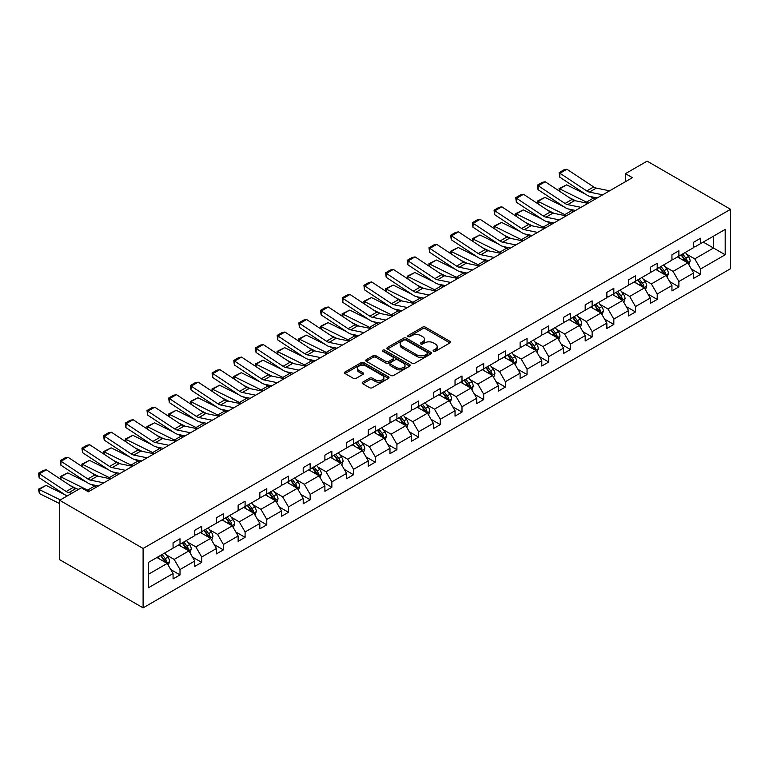 <?xml version="1.0" encoding="UTF-8"?>
<svg xmlns="http://www.w3.org/2000/svg" width="769" height="769" viewBox="0 0 769 769"><rect width="100%" height="100%" fill="white"/><g stroke="black" fill="none" stroke-linecap="round" stroke-linejoin="round"><path stroke-width="1.15" d="M433.524 351.289A1.355 0.779 0 0 0 435.437 351.289L449.942 342.916A1.932 1.115 0 0 0 450.509 342.128A1.932 1.115 0 0 0 449.942 341.34L425.372 327.161A1.932 1.115 0 0 0 422.642 327.161L408.147 335.534A1.355 0.779 0 0 0 407.743 336.082A1.355 0.779 0 0 0 408.147 336.63A1.355 0.779 0 0 0 410.05 336.63L411.934 335.553A6.181 3.566 0 0 1 420.662 335.553L422.71 336.735A6.181 3.566 0 0 1 424.517 339.254A6.181 3.566 0 0 1 422.71 341.772L420.835 342.859A1.355 0.779 0 0 0 420.441 343.407A1.355 0.779 0 0 0 420.835 343.964A1.355 0.779 0 0 0 422.748 343.964L424.623 342.878A6.181 3.566 0 0 1 433.36 342.878L435.408 344.06A6.181 3.566 0 0 1 437.215 346.579A6.181 3.566 0 0 1 435.408 349.107L433.524 350.183A1.355 0.779 0 0 0 433.13 350.741A1.355 0.779 0 0 0 433.524 351.289L433.524 350.183M362.728 382.155A1.932 1.115 0 0 0 362.161 382.943A1.932 1.115 0 0 0 362.728 383.731L369.62 387.711A1.932 1.115 0 0 0 372.35 387.711L388.451 378.415A1.932 1.115 0 0 0 389.018 377.627A1.932 1.115 0 0 0 388.451 376.839L363.891 362.651A1.932 1.115 0 0 0 361.161 362.651L345.06 371.956A1.932 1.115 0 0 0 344.493 372.744A1.932 1.115 0 0 0 345.06 373.532L353.384 378.338A1.932 1.115 0 0 0 356.114 378.338L363.006 374.359A1.932 1.115 0 0 0 363.564 373.571A1.932 1.115 0 0 0 363.006 372.782L358.873 370.398A5.162 2.98 0 0 1 357.364 368.293A5.162 2.98 0 0 1 360.546 365.535A5.162 2.98 0 0 1 366.179 366.179L382.347 375.522A5.162 2.98 0 0 1 383.856 377.627A5.162 2.98 0 0 1 380.674 380.376A5.162 2.98 0 0 1 375.051 379.732L372.35 378.175A1.932 1.115 0 0 0 369.62 378.175L362.728 382.155L362.728 383.731M730.55 209.303L647.123 161.134L625.437 173.659L632.387 177.668L88.32 491.785L81.37 487.777L59.674 500.292L143.101 548.46L730.55 209.303L730.55 268.708L143.101 607.866L143.101 548.46M412.069 363.208A1.932 1.115 0 0 0 414.799 363.208L430.9 353.913A1.932 1.115 0 0 0 431.467 353.125A1.932 1.115 0 0 0 430.9 352.337L406.33 338.149A1.932 1.115 0 0 0 403.6 338.149L387.499 347.444A1.932 1.115 0 0 0 386.932 348.232A1.932 1.115 0 0 0 387.499 349.02L412.069 363.208M383.327 351.577A1.355 0.779 0 0 1 384.702 351.769L384.702 350.164L409.675 364.583A1.932 1.115 0 0 1 410.242 365.371A1.932 1.115 0 0 1 409.675 366.159L393.574 375.464A1.932 1.115 0 0 1 390.844 375.464L366.275 361.276L373.167 357.325L373.167 355.72L366.275 359.7A1.932 1.115 0 0 0 365.717 360.488A1.932 1.115 0 0 0 366.275 361.276L366.275 359.7M373.167 357.325A1.932 1.115 0 0 1 375.897 357.325L375.897 355.72A1.932 1.115 0 0 0 373.167 355.72M375.897 355.72L385.865 361.478A1.932 1.115 0 0 0 388.595 361.478L393.161 358.835A1.932 1.115 0 0 0 393.728 358.046A1.932 1.115 0 0 0 393.161 357.258L382.789 351.27A1.355 0.779 0 0 1 382.395 350.722A1.355 0.779 0 0 1 383.231 350.001A1.355 0.779 0 0 1 384.702 350.164M148.455 562.389L173.063 548.182L173.063 542.799L180.013 538.79L180.013 544.164L194.759 535.657L194.759 530.283L201.709 526.265L201.709 531.648L216.445 523.131L216.445 517.758L223.395 513.74L223.395 519.123L238.14 510.616L238.14 505.233L245.09 501.215L245.09 506.598L259.826 498.091L259.826 492.708L266.776 488.7L266.776 494.073L281.512 485.566L281.512 480.183L288.471 476.174L288.471 481.548L303.207 473.041L303.207 467.667L310.157 463.649L310.157 469.032L324.893 460.516L324.893 455.142L331.852 451.124L331.852 456.507L346.588 448L346.588 442.617L353.538 438.609L353.538 443.982L368.274 435.475L368.274 430.092L375.234 426.084L375.234 431.457L389.97 422.95L389.97 417.577L396.919 413.559L396.919 418.942L411.655 410.425L411.655 405.052L418.615 401.034L418.615 406.417L433.351 397.909L433.351 392.526L440.301 388.518L440.301 393.891L455.037 385.384L455.037 380.001L461.996 375.993L461.996 381.366L476.732 372.859L476.732 367.486L483.682 363.468L483.682 368.851L498.418 360.334L498.418 354.961L505.377 350.943L505.377 356.326L520.113 347.819L520.113 342.436L527.063 338.418L527.063 343.801L541.799 335.294L541.799 329.911L548.749 325.902L548.749 331.276L563.494 322.769L563.494 317.386L570.444 313.377L570.444 318.751L585.18 310.243L585.18 304.87L592.13 300.852L592.13 306.235L606.876 297.718L606.876 292.345L613.825 288.327L613.825 293.71L628.561 285.203L628.561 279.82L635.511 275.811L635.511 281.185L650.257 272.678L650.257 267.295L657.207 263.286L657.207 268.66L671.943 260.153L671.943 254.779L678.892 250.761L678.892 256.144L693.638 247.628L693.638 242.254L700.588 238.236L700.588 243.619L725.196 229.412L725.196 254.779L700.588 268.987L700.588 274.36L693.638 278.378L693.638 272.995L678.892 281.512L678.892 286.885L671.943 290.903L671.943 285.52L657.207 294.027L657.207 299.41L650.257 303.419L650.257 298.045L635.511 306.552L635.511 311.935L628.561 315.944L628.561 310.57L613.825 319.077L613.825 324.451L606.876 328.469L606.876 323.086L592.13 331.602L592.13 336.976L585.18 340.994L585.18 335.611L570.444 344.118L570.444 349.501L563.494 353.519L563.494 348.136L548.749 356.643L548.749 362.026L541.799 366.034L541.799 360.661L527.063 369.168L527.063 374.541L520.113 378.559L520.113 373.186L505.377 381.693L505.377 387.067L498.418 391.085L498.418 385.702L483.682 394.209L483.682 399.592L476.732 403.61L476.732 398.227L461.996 406.734L461.996 412.117L455.037 416.125L455.037 410.752L440.301 419.259L440.301 424.642L433.351 428.65L433.351 423.277L418.615 431.784L418.615 437.157L411.655 441.175L411.655 435.792L396.919 444.309L396.919 449.682L389.97 453.7L389.97 448.317L375.234 456.824L375.234 462.207L368.274 466.216L368.274 460.842L353.538 469.35L353.538 474.733L346.588 478.741L346.588 473.368L331.852 481.875L331.852 487.248L324.893 491.266L324.893 485.883L310.157 494.4L310.157 499.773L303.207 503.791L303.207 498.408L288.471 506.915L288.471 512.298L281.512 516.307L281.512 510.933L266.776 519.44L266.776 524.823L259.826 528.832L259.826 523.458L245.09 531.965L245.09 537.339L238.14 541.357L238.14 535.983L223.395 544.49L223.395 549.864L216.445 553.882L216.445 548.499L201.709 557.006L201.709 562.389L194.759 566.407L194.759 561.024L180.013 569.531L180.013 574.914L173.063 578.922L173.063 573.549L148.455 587.756L148.455 562.389M178.629 544.971L188.914 550.912L174.178 559.419L166.133 554.776M174.178 559.419L180.013 569.531M188.914 550.912L194.759 561.024M173.063 546.894L174.178 547.538L180.013 544.164M200.315 532.446L210.61 538.387L195.864 546.894L187.819 542.251M195.864 546.894L201.709 557.006M210.61 538.387L216.445 548.499M194.759 534.368L195.864 535.013L201.709 531.648M222.01 519.921L232.296 525.861L217.56 534.368L209.514 529.726M217.56 534.368L223.395 544.49M232.296 525.861L238.14 535.983M216.445 521.853L217.56 522.487L223.395 519.123M243.696 507.396L253.981 513.336L239.246 521.853L231.2 517.201M239.246 521.853L245.09 531.965M253.981 513.336L259.826 523.458M238.14 509.328L239.246 509.972L245.09 506.598M265.392 494.88L275.677 500.821L260.941 509.328L252.886 504.685M260.941 509.328L266.776 519.44M275.677 500.821L281.512 510.933M259.826 496.803L260.941 497.447L266.776 494.073M287.077 482.355L297.363 488.296L282.627 496.803L274.581 492.16M282.627 496.803L288.471 506.915M297.363 488.296L303.207 498.408M281.512 484.278L282.627 484.922L288.471 481.548M308.773 469.83L319.058 475.771L304.322 484.278L296.267 479.635M304.322 484.278L310.157 494.4M319.058 475.771L324.893 485.883M303.207 471.762L304.322 472.397L310.157 469.032M330.459 457.305L340.744 463.246L326.008 471.762L317.962 467.11M326.008 471.762L331.852 481.875M340.744 463.246L346.588 473.368M324.893 459.237L326.008 459.881L331.852 456.507M352.144 444.79L362.439 450.73L347.703 459.237L339.648 454.594M347.703 459.237L353.538 469.35M362.439 450.73L368.274 460.842M346.588 446.712L347.703 447.356L353.538 443.982M373.84 432.265L384.125 438.205L369.389 446.712L361.343 442.069M369.389 446.712L375.234 456.824M384.125 438.205L389.97 448.317M368.274 434.187L369.389 434.831L375.234 431.457M395.526 419.739L405.821 425.68L391.085 434.187L383.029 429.544M391.085 434.187L396.919 444.309M405.821 425.68L411.655 435.792M389.97 421.672L391.085 422.306L396.919 418.942M417.221 407.214L427.506 413.155L412.77 421.672L404.725 417.019M412.77 421.672L418.615 431.784M427.506 413.155L433.351 423.277M411.655 409.146L412.77 409.79L418.615 406.417M438.907 394.699L449.202 400.639L434.466 409.146L426.411 404.494M434.466 409.146L440.301 419.259M449.202 400.639L455.037 410.752M433.351 396.621L434.466 397.265L440.301 393.891M460.602 382.174L470.888 388.114L456.152 396.621L448.106 391.979M456.152 396.621L461.996 406.734M470.888 388.114L476.732 398.227M455.037 384.096L456.152 384.74L461.996 381.366M482.288 369.649L492.583 375.589L477.847 384.096L469.792 379.453M477.847 384.096L483.682 394.209M492.583 375.589L498.418 385.702M476.732 371.571L477.847 372.215L483.682 368.851M503.983 357.124L514.269 363.064L499.533 371.571L491.487 366.928M499.533 371.571L505.377 381.693M514.269 363.064L520.113 373.186M498.418 359.056L499.533 359.7L505.377 356.326M525.669 344.608L535.964 350.549L521.219 359.056L513.173 354.403M521.219 359.056L527.063 369.168M535.964 350.549L541.799 360.661M520.113 346.531L521.219 347.175L527.063 343.801M547.365 332.083L557.65 338.024L542.914 346.531L534.868 341.888M542.914 346.531L548.749 356.643M557.65 338.024L563.494 348.136M541.799 334.006L542.914 334.65L548.749 331.276M569.05 319.558L579.345 325.498L564.6 334.006L556.554 329.363M564.6 334.006L570.444 344.118M579.345 325.498L585.18 335.611M563.494 321.48L564.6 322.124L570.444 318.751M590.746 307.033L601.031 312.973L586.295 321.48L578.25 316.838M586.295 321.48L592.13 331.602M601.031 312.973L606.876 323.086M585.18 308.965L586.295 309.599L592.13 306.235M612.432 294.508L622.727 300.448L607.981 308.965L599.935 304.313M607.981 308.965L613.825 319.077M622.727 300.448L628.561 310.57M606.876 296.44L607.981 297.084L613.825 293.71M634.127 281.992L644.412 287.933L629.676 296.44L621.631 291.797M629.676 296.44L635.511 306.552M644.412 287.933L650.257 298.045M628.561 283.915L629.676 284.559L635.511 281.185M655.813 269.467L666.108 275.408L651.362 283.915L643.317 279.272M651.362 283.915L657.207 294.027M666.108 275.408L671.943 285.52M650.257 271.39L651.362 272.034L657.207 268.66M677.508 256.942L687.794 262.883L673.058 271.39L665.012 266.747M673.058 271.39L678.892 281.512M687.794 262.883L693.638 272.995M671.943 258.874L673.058 259.509L678.892 256.144M703.231 242.091L713.517 248.031L694.743 258.874L686.698 254.222M694.743 258.874L700.588 268.987M725.196 254.779L713.517 248.031L713.517 236.15L725.196 229.412M59.674 500.292L59.674 559.697L143.101 607.866M625.437 173.659L625.437 181.686M693.638 246.349L694.743 246.993L700.588 243.619M148.455 574.27L167.229 563.437L156.934 557.496M167.229 563.437L173.063 573.549M691.341 269.025L700.588 274.36M669.655 281.55L678.892 286.885M647.959 294.075L657.207 299.41M626.274 306.591L635.511 311.935M604.578 319.116L613.825 324.451M582.892 331.641L592.13 336.976M561.197 344.166L570.444 349.501M539.511 356.681L548.749 362.026M517.816 369.207L527.063 374.541M496.13 381.732L505.377 387.067M474.435 394.257L483.682 399.592M452.749 406.772L461.996 412.117M431.053 419.297L440.301 424.642M409.368 431.822L418.615 437.157M387.672 444.347L396.919 449.682M365.986 456.873L375.234 462.207M344.291 469.388L353.538 474.733M322.605 481.913L331.852 487.248M300.91 494.438L310.157 499.773M279.224 506.963L288.471 512.298M257.528 519.479L266.776 524.823M235.843 532.004L245.09 537.339M214.147 544.529L223.395 549.864M192.461 557.054L201.709 562.389M170.766 569.569L180.013 574.914M434.072 351.481L435.408 350.712A6.181 3.566 0 0 0 437.215 348.184L437.215 346.579M424.517 339.254L424.517 340.859A6.181 3.566 0 0 1 422.71 343.378L421.374 344.156M449.913 342.936L425.372 328.767A1.932 1.115 0 0 0 422.642 328.767L408.685 336.822M430.9 352.337L430.9 353.913L406.33 339.754A1.932 1.115 0 0 0 403.6 339.754L387.528 349.039M427.487 353.673A1.355 0.779 0 0 0 427.881 353.125A1.355 0.779 0 0 0 427.487 352.567L405.926 340.119A1.355 0.779 0 0 0 404.013 340.119L402.033 341.263A6.181 3.566 0 0 0 400.226 343.781A6.181 3.566 0 0 0 402.033 346.31L416.779 354.817A6.181 3.566 0 0 0 425.507 354.817L427.487 353.673L427.487 355.278A1.355 0.779 0 0 0 427.881 354.73L427.881 353.125M400.226 343.781L400.226 345.387A6.181 3.566 0 0 0 402.033 347.915L402.033 346.31M427.487 355.278L425.507 356.422A6.181 3.566 0 0 1 416.779 356.422L402.033 347.915M375.897 357.325L385.865 363.083A1.932 1.115 0 0 0 388.595 363.083L393.161 360.44A1.932 1.115 0 0 0 393.728 359.652L393.728 358.046M384.702 351.769L409.656 366.179M396.198 367.438A5.162 2.98 0 0 0 401.831 368.091A5.162 2.98 0 0 0 405.013 365.333A5.162 2.98 0 0 0 403.504 363.228L397.804 359.94A1.932 1.115 0 0 0 395.074 359.94L390.498 362.574A1.932 1.115 0 0 0 389.941 363.362A1.932 1.115 0 0 0 390.498 364.15L396.198 367.438L396.198 369.043A5.162 2.98 0 0 0 401.831 369.697A5.162 2.98 0 0 0 405.013 366.938L405.013 365.333M389.941 363.362L389.941 364.967A1.932 1.115 0 0 0 390.498 365.756L390.498 364.15M396.198 369.043L390.498 365.756M383.856 377.627L383.856 379.232A5.162 2.98 0 0 1 380.674 381.982A5.162 2.98 0 0 1 375.051 381.337L372.35 379.78A1.932 1.115 0 0 0 369.62 379.78L362.757 383.75M357.364 368.293L357.364 369.899A5.162 2.98 0 0 0 358.873 372.004L358.873 370.398M362.978 374.368L358.873 372.004M388.432 378.425L363.891 364.256A1.932 1.115 0 0 0 361.161 364.256L345.079 373.542M688.851 264.719L690.129 261.018A5.21 3.009 -120 0 0 688.466 256.586L685.342 252.415M559.38 191.116L559.025 188.626L566.657 184.858L585.536 194.182M590.217 196.499L593.437 198.085A14.746 8.517 60 0 1 595.216 199.133M679.748 258.24L678.393 256.433M566.657 184.858L559.707 188.876L586.487 202.103A14.746 8.517 60 0 1 588.256 203.151M559.025 188.626L559.707 188.876L559.861 191.443M575.837 200.863L569.05 197.508M687.025 262.44L687.313 261.239A5.21 3.009 -120 0 0 685.823 258.105L682.709 253.943M681.401 254.693L684.833 259.278A2.653 1.528 60 0 1 685.314 260.085L687.313 261.239M681.036 254.904L684.16 259.076A5.21 3.009 60 0 1 685.458 261.537M602.665 194.836L589.371 192.106A9.834 5.681 60 0 1 586.737 190.952L559.957 173.256L559.707 177.11L586.487 194.807A14.746 8.517 -120 0 0 590.438 196.547L597.273 197.941M609.615 190.818L596.321 188.097A9.834 5.681 60 0 1 593.687 186.934L566.907 169.238L559.957 173.256L559.121 172.621L563.985 169.805L566.907 169.238M559.707 177.11L559.121 172.621M667.165 277.234L668.444 273.543A5.21 3.009 -120 0 0 666.781 269.112L663.657 264.94M537.685 203.641L537.329 201.151L544.971 197.383L563.84 206.707M568.531 209.014L571.751 210.61A14.746 8.517 60 0 1 573.52 211.658M658.053 270.765L656.707 268.958M544.971 197.383L538.012 201.391L564.802 214.618A14.746 8.517 60 0 1 566.57 215.666M537.329 201.151L538.012 201.391L538.165 203.958M554.141 213.388L547.355 210.033M665.339 274.966L665.627 273.764A5.21 3.009 -120 0 0 664.137 270.63L661.013 266.468M659.706 267.218L663.147 271.803A2.653 1.528 60 0 1 663.628 272.611L665.627 273.764M659.341 267.429L662.465 271.592A5.21 3.009 60 0 1 663.762 274.052M645.47 289.759L646.748 286.068A5.21 3.009 -120 0 0 645.085 281.627L641.961 277.465M515.999 216.166L515.643 213.667L523.276 209.908L542.155 219.223M546.836 221.539L550.056 223.135A14.746 8.517 60 0 1 551.834 224.183M636.367 283.28L635.011 281.473M523.276 209.908L516.326 213.917L543.106 227.143A14.746 8.517 60 0 1 544.875 228.191M515.643 213.667L516.326 213.917L516.48 216.483M532.456 225.903L525.669 222.558M643.643 287.481L643.932 286.289A5.21 3.009 -120 0 0 642.442 283.155L639.327 278.984M638.02 279.743L641.452 284.328A2.653 1.528 60 0 1 641.932 285.136L643.932 286.289M637.655 279.954L640.779 284.117A5.21 3.009 60 0 1 642.077 286.577M580.97 207.351L567.685 204.631A9.834 5.681 60 0 1 565.052 203.477L538.262 185.771L538.012 189.635L564.802 207.332A14.746 8.517 -120 0 0 568.752 209.062L575.587 210.466M587.92 203.343L574.635 200.613A9.834 5.681 60 0 1 572.001 199.459L545.221 181.763L538.262 185.771L537.435 185.137L542.299 182.33L545.221 181.763M538.012 189.635L537.435 185.137M559.284 219.876L545.99 217.156A9.834 5.681 60 0 1 543.356 216.002L516.576 198.296L516.326 202.16L543.106 219.857A14.746 8.517 -120 0 0 547.057 221.587L553.891 222.991M566.234 215.868L552.94 213.138A9.834 5.681 60 0 1 550.306 211.984L523.526 194.288L516.576 198.296L515.739 197.662L520.603 194.855L523.526 194.288M516.326 202.16L515.739 197.662M623.784 302.284L625.062 298.593A5.21 3.009 -120 0 0 623.399 294.152L620.275 289.99M494.304 228.691L493.948 226.192L501.59 222.424L520.459 231.748M525.15 234.064L528.37 235.65A14.746 8.517 60 0 1 530.139 236.698M614.671 295.805L613.326 293.998M501.59 222.424L494.63 226.442L521.42 239.668A14.746 8.517 60 0 1 523.189 240.716M493.948 226.192L494.63 226.442L494.794 229.008M510.76 238.428L503.974 235.083M621.958 300.006L622.246 298.814A5.21 3.009 -120 0 0 620.756 295.681L617.632 291.509M616.325 292.268L619.766 296.853A2.653 1.528 60 0 1 620.247 297.661L622.246 298.814M615.959 292.47L619.083 296.642A5.21 3.009 60 0 1 620.381 299.103M537.589 232.401L524.304 229.671A9.834 5.681 60 0 1 521.67 228.518L494.88 210.821L494.63 214.676L521.42 232.382A14.746 8.517 -120 0 0 525.371 234.112L532.206 235.516M544.548 228.383L531.254 225.663A9.834 5.681 60 0 1 528.62 224.51L501.84 206.803L494.88 210.821L494.054 210.187L498.918 207.38L501.84 206.803M494.63 214.676L494.054 210.187M602.089 314.809L603.367 311.109A5.21 3.009 -120 0 0 601.704 306.677L598.58 302.505M472.618 241.206L472.262 238.717L479.894 234.949L498.773 244.273M503.455 246.589L506.675 248.176A14.746 8.517 60 0 1 508.453 249.223M592.986 308.331L591.63 306.523M479.894 234.949L472.945 238.967L499.725 252.194A14.746 8.517 60 0 1 501.503 253.241M472.262 238.717L472.945 238.967L473.098 241.533M489.074 250.954L482.288 247.599M600.262 312.531L600.551 311.339A5.21 3.009 -120 0 0 599.061 308.196L595.946 304.034M594.639 304.784L598.071 309.369A2.653 1.528 60 0 1 598.551 310.176L600.551 311.339M594.274 304.995L597.398 309.167A5.21 3.009 60 0 1 598.695 311.628M515.903 244.927L502.609 242.197A9.834 5.681 60 0 1 499.975 241.043L473.195 223.346L472.945 227.201L499.725 244.898A14.746 8.517 -120 0 0 503.676 246.638L510.51 248.031M522.853 240.908L509.568 238.188A9.834 5.681 60 0 1 506.925 237.025L480.144 219.328L473.195 223.346L472.358 222.712L477.222 219.896L480.144 219.328M472.945 227.201L472.358 222.712M580.403 327.325L581.681 323.634A5.21 3.009 -120 0 0 580.018 319.202L576.894 315.03M450.922 253.732L450.567 251.242L458.209 247.474L477.078 256.798M481.769 259.105L484.989 260.701A14.746 8.517 60 0 1 486.758 261.748M571.29 320.856L569.944 319.048M458.209 247.474L451.249 251.482L478.039 264.709A14.746 8.517 60 0 1 479.808 265.766M450.567 251.242L451.249 251.482L451.413 254.049M467.389 263.479L460.593 260.124M578.576 325.056L578.865 323.855A5.21 3.009 -120 0 0 577.375 320.721L574.251 316.559M572.943 317.309L576.385 321.894A2.653 1.528 60 0 1 576.865 322.701L578.865 323.855M572.588 317.52L575.702 321.682A5.21 3.009 60 0 1 577 324.143M494.207 257.452L480.923 254.722A9.834 5.681 60 0 1 478.289 253.568L451.499 235.872L451.249 239.726L478.039 257.423A14.746 8.517 -120 0 0 481.99 259.153L488.824 260.556M501.167 253.434L487.873 250.704A9.834 5.681 60 0 1 485.239 249.55L458.459 231.853L451.499 235.872L450.672 235.227L455.536 232.421L458.459 231.853M451.249 239.726L450.672 235.227M558.707 339.85L559.986 336.159A5.21 3.009 -120 0 0 558.323 331.718L555.199 327.556M429.237 266.257L428.881 263.757L436.513 259.999L455.392 269.313M460.083 271.63L463.294 273.226A14.746 8.517 60 0 1 465.072 274.273M549.604 333.371L548.249 331.564M436.513 259.999L429.563 264.007L456.344 277.234A14.746 8.517 60 0 1 458.122 278.282M428.881 263.757L429.563 264.007L429.717 266.574M445.693 276.004L438.907 272.649M556.881 337.581L557.179 336.38A5.21 3.009 -120 0 0 555.679 333.246L552.565 329.084M551.258 329.834L554.689 334.419A2.653 1.528 60 0 1 555.17 335.226L557.179 336.38M550.892 330.045L554.016 334.207A5.21 3.009 60 0 1 555.314 336.668M472.522 269.967L459.228 267.247A9.834 5.681 60 0 1 456.594 266.093L429.813 248.387L429.563 252.251L456.344 269.948A14.746 8.517 -120 0 0 460.295 271.678L467.129 273.082M479.472 265.959L466.187 263.229A9.834 5.681 60 0 1 463.544 262.075L436.763 244.379L429.813 248.387L428.977 247.753L433.841 244.946L436.763 244.379M429.563 252.251L428.977 247.753M537.022 352.375L538.3 348.684A5.21 3.009 -120 0 0 536.637 344.243L533.513 340.081M407.541 278.782L407.186 276.282L414.827 272.514L433.697 281.839M438.388 284.155L441.608 285.741A14.746 8.517 60 0 1 443.377 286.799M527.919 345.896L526.563 344.089M414.827 272.514L407.868 276.532L434.658 289.759A14.746 8.517 60 0 1 436.427 290.807M407.186 276.282L407.868 276.532L408.031 279.099M424.007 288.519L417.211 285.174M535.195 350.097L535.484 348.905A5.21 3.009 -120 0 0 533.994 345.771L530.87 341.599M529.562 342.359L533.004 346.944A2.653 1.528 60 0 1 533.484 347.751L535.484 348.905M529.207 342.57L532.321 346.732A5.21 3.009 60 0 1 533.619 349.193M450.826 282.492L437.542 279.762A9.834 5.681 60 0 1 434.908 278.609L408.128 260.912L407.868 264.767L434.658 282.473A14.746 8.517 -120 0 0 438.609 284.203L445.443 285.607M457.786 278.484L444.492 275.754A9.834 5.681 60 0 1 441.858 274.6L415.077 256.894L408.128 260.912L407.291 260.278L412.155 257.471L415.077 256.894M407.868 264.767L407.291 260.278M515.326 364.9L516.605 361.199A5.21 3.009 -120 0 0 514.942 356.768L511.818 352.596M385.855 291.297L385.5 288.808L393.132 285.039L412.011 294.364M416.702 296.68L419.912 298.266A14.746 8.517 60 0 1 421.691 299.314M506.223 358.421L504.868 356.614M393.132 285.039L386.182 289.057L412.963 302.284A14.746 8.517 60 0 1 414.741 303.332M385.5 288.808L386.182 289.057L386.336 291.624M402.312 301.044L395.526 297.69M513.5 362.622L513.798 361.43A5.21 3.009 -120 0 0 512.298 358.296L509.184 354.125M507.876 354.874L511.308 359.469A2.653 1.528 60 0 1 511.789 360.267L513.798 361.43M507.511 355.086L510.635 359.258A5.21 3.009 60 0 1 511.933 361.718M429.14 295.017L415.846 292.287A9.834 5.681 60 0 1 413.213 291.134L386.432 273.437L386.182 277.292L412.963 294.998A14.746 8.517 -120 0 0 416.913 296.728L423.748 298.132M436.09 290.999L422.806 288.279A9.834 5.681 60 0 1 420.172 287.125L393.382 269.419L386.432 273.437L385.596 272.803L390.46 269.986L393.382 269.419M386.182 277.292L385.596 272.803M493.64 377.416L494.919 373.724A5.21 3.009 -120 0 0 493.256 369.293L490.132 365.121M364.16 303.822L363.804 301.333L371.446 297.565L390.316 306.889M395.006 309.205L398.227 310.791A14.746 8.517 60 0 1 399.995 311.839M484.537 370.946L483.182 369.139M371.446 297.565L364.487 301.583L391.277 314.8A14.746 8.517 60 0 1 393.046 315.857M363.804 301.333L364.487 301.583L364.65 304.139M380.626 313.569L373.83 310.215M491.814 375.147L492.102 373.945A5.21 3.009 -120 0 0 490.612 370.812L487.488 366.65M486.181 367.399L489.622 371.985A2.653 1.528 60 0 1 490.103 372.792L492.102 373.945M485.825 367.611L488.94 371.783A5.21 3.009 60 0 1 490.238 374.243M471.945 389.941L473.223 386.249A5.21 3.009 -120 0 0 471.56 381.808L468.446 377.646M342.474 316.347L342.118 313.848L349.751 310.09L368.63 319.414M373.321 321.721L376.531 323.316A14.746 8.517 60 0 1 378.31 324.364M462.842 383.462L461.487 381.655M349.751 310.09L342.801 314.098L369.581 327.325A14.746 8.517 60 0 1 371.36 328.373M342.118 313.848L342.801 314.098L342.955 316.665M358.931 326.094L352.144 322.74M470.119 387.672L470.417 386.471A5.21 3.009 -120 0 0 468.917 383.337L465.803 379.175M464.495 379.924L467.927 384.51A2.653 1.528 60 0 1 468.408 385.317L470.417 386.471M464.13 380.136L467.254 384.298A5.21 3.009 60 0 1 468.552 386.759M450.259 402.466L451.538 398.775A5.21 3.009 -120 0 0 449.875 394.334L446.751 390.171M320.779 328.872L320.423 326.373L328.065 322.615L346.944 331.929M351.625 334.246L354.845 335.832A14.746 8.517 60 0 1 356.614 336.889M441.156 395.987L439.801 394.18M328.065 322.615L321.115 326.623L347.896 339.85A14.746 8.517 60 0 1 349.664 340.898M320.423 326.373L321.115 326.623L321.269 329.19M337.245 338.61L330.449 335.265M448.433 400.188L448.721 398.996A5.21 3.009 -120 0 0 447.231 395.862L444.107 391.69M442.8 392.45L446.241 397.035A2.653 1.528 60 0 1 446.722 397.842L448.721 398.996M442.444 392.661L445.559 396.823A5.21 3.009 60 0 1 446.856 399.284M428.564 414.991L429.842 411.3A5.21 3.009 -120 0 0 428.179 406.859L425.065 402.687M299.093 341.388L298.737 338.898L306.37 335.13L325.249 344.454M329.939 346.771L333.15 348.357A14.746 8.517 60 0 1 334.928 349.405M419.461 408.512L418.105 406.705M306.37 335.13L299.42 339.148L326.2 352.375A14.746 8.517 60 0 1 327.978 353.423M298.737 338.898L299.42 339.148L299.574 341.715M315.55 351.135L308.763 347.78M426.737 412.713L427.035 411.521A5.21 3.009 -120 0 0 425.536 408.387L422.421 404.215M421.114 404.975L424.546 409.56A2.653 1.528 60 0 1 425.026 410.367L427.035 411.521M420.749 405.176L423.873 409.348A5.21 3.009 60 0 1 425.17 411.809M406.878 427.516L408.156 423.815A5.21 3.009 -120 0 0 406.493 419.384L403.369 415.212M277.398 353.913L277.042 351.423L284.684 347.655L303.563 356.979M308.244 359.296L311.464 360.882A14.746 8.517 60 0 1 313.233 361.93M397.775 421.037L396.419 419.23M284.684 347.655L277.734 351.673L304.514 364.9A14.746 8.517 60 0 1 306.283 365.948M277.042 351.423L277.734 351.673L277.888 354.24M293.864 363.66L287.077 360.305M405.052 425.238L405.34 424.036A5.21 3.009 -120 0 0 403.85 420.903L400.726 416.74M399.419 417.49L402.86 422.075A2.653 1.528 60 0 1 403.341 422.883L405.34 424.036M399.063 417.702L402.177 421.873A5.21 3.009 60 0 1 403.475 424.334M385.182 440.031L386.461 436.34A5.21 3.009 -120 0 0 384.798 431.909L381.684 427.737M255.712 366.438L255.356 363.948L262.988 360.18L281.867 369.505M286.558 371.812L289.778 373.407A14.746 8.517 60 0 1 291.547 374.455M376.079 433.562L374.724 431.755M262.988 360.18L256.039 364.189L282.819 377.416A14.746 8.517 60 0 1 284.597 378.463M255.356 363.948L256.039 364.189L256.192 366.755M272.168 376.185L265.382 372.83M383.356 437.763L383.654 436.561A5.21 3.009 -120 0 0 382.155 433.428L379.04 429.265M377.733 430.015L381.164 434.6A2.653 1.528 60 0 1 381.655 435.408L383.654 436.561M377.368 430.227L380.492 434.389A5.21 3.009 60 0 1 381.789 436.85M363.497 452.557L364.775 448.865A5.21 3.009 -120 0 0 363.112 444.424L359.988 440.262M234.016 378.963L233.661 376.464L241.303 372.705L260.182 382.02M264.863 384.337L268.083 385.923A14.746 8.517 60 0 1 269.852 386.98M354.394 446.078L353.038 444.271M241.303 372.705L234.353 376.714L261.133 389.941A14.746 8.517 60 0 1 262.902 390.988M233.661 376.464L234.353 376.714L234.507 379.28M250.483 388.701L243.696 385.356M361.67 450.278L361.959 449.086A5.21 3.009 -120 0 0 360.469 445.953L357.345 441.781M356.037 442.54L359.479 447.125A2.653 1.528 60 0 1 359.959 447.933L361.959 449.086M355.682 442.752L358.796 446.914A5.21 3.009 60 0 1 360.103 449.375M341.801 465.082L343.08 461.39A5.21 3.009 -120 0 0 341.417 456.949L338.302 452.787M212.331 391.488L211.975 388.989L219.607 385.221L238.486 394.545M243.177 396.862L246.397 398.448A14.746 8.517 60 0 1 248.166 399.496M332.698 458.603L331.343 456.796M219.607 385.221L212.657 389.239L239.438 402.466A14.746 8.517 60 0 1 241.216 403.514M211.975 388.989L212.657 389.239L212.811 391.806M228.787 401.226L222.001 397.881M339.975 462.803L340.273 461.611A5.21 3.009 -120 0 0 338.783 458.478L335.659 454.306M334.352 455.065L337.783 459.651A2.653 1.528 60 0 1 338.273 460.458L340.273 461.611M333.986 455.267L337.11 459.439A5.21 3.009 60 0 1 338.408 461.9M320.115 477.607L321.394 473.906A5.21 3.009 -120 0 0 319.731 469.474L316.607 465.303M190.635 404.004L190.279 401.514L197.921 397.746L216.8 407.07M221.482 409.387L224.702 410.973A14.746 8.517 60 0 1 226.471 412.021M311.012 471.128L309.657 469.321M197.921 397.746L190.972 401.764L217.752 414.991A14.746 8.517 60 0 1 219.521 416.039M190.279 401.514L190.972 401.764L191.125 404.331M207.101 413.751L200.315 410.396M318.289 475.329L318.577 474.137A5.21 3.009 -120 0 0 317.088 470.993L313.963 466.831M312.656 467.581L316.097 472.166A2.653 1.528 60 0 1 316.578 472.973L318.577 474.137M312.301 467.792L315.415 471.964A5.21 3.009 60 0 1 316.722 474.425M298.42 490.122L299.699 486.431A5.21 3.009 -120 0 0 298.036 482L294.921 477.828M168.949 416.529L168.594 414.039L176.226 410.271L195.105 419.595M199.796 421.902L203.016 423.498A14.746 8.517 60 0 1 204.785 424.546M289.317 483.653L287.962 481.846M176.226 410.271L169.276 414.28L196.057 427.506A14.746 8.517 60 0 1 197.835 428.564M168.594 414.039L169.276 414.28L169.43 416.846M185.406 426.276L178.619 422.921M296.594 487.854L296.892 486.652A5.21 3.009 -120 0 0 295.402 483.518L292.278 479.356M290.97 480.106L294.402 484.691A2.653 1.528 60 0 1 294.892 485.499L296.892 486.652M290.605 480.317L293.729 484.48A5.21 3.009 60 0 1 295.027 486.94M407.445 307.542L394.161 304.812A9.834 5.681 60 0 1 391.527 303.659L364.746 285.962L364.487 289.817L391.277 307.513A14.746 8.517 -120 0 0 395.228 309.244L402.062 310.647M414.404 303.524L401.11 300.794A9.834 5.681 60 0 1 398.477 299.641L371.696 281.944L364.746 285.962L363.91 285.318L368.774 282.511L371.696 281.944M364.487 289.817L363.91 285.318M385.759 320.058L372.465 317.337A9.834 5.681 60 0 1 369.831 316.184L343.051 298.478L342.801 302.342L369.581 320.039A14.746 8.517 -120 0 0 373.532 321.769L380.367 323.172M392.709 316.049L379.425 313.319A9.834 5.681 60 0 1 376.791 312.166L350.001 294.469L343.051 298.478L342.215 297.843L347.079 295.036L350.001 294.469M342.801 302.342L342.215 297.843M364.064 332.583L350.779 329.863A9.834 5.681 60 0 1 348.146 328.699L321.365 311.003L321.115 314.867L347.896 332.564A14.746 8.517 -120 0 0 351.846 334.294L358.681 335.697M371.023 328.574L357.729 325.845A9.834 5.681 60 0 1 355.095 324.691L328.315 306.994L321.365 311.003L320.529 310.368L325.393 307.562L328.315 306.994M321.115 314.867L320.529 310.368M342.378 345.108L329.084 342.378A9.834 5.681 60 0 1 326.45 341.225L299.67 323.528L299.42 327.383L326.2 345.089A14.746 8.517 -120 0 0 330.151 346.819L336.985 348.222M349.328 341.09L336.043 338.37A9.834 5.681 60 0 1 333.41 337.216L306.62 319.51L299.67 323.528L298.833 322.893L303.697 320.077L306.62 319.51M299.42 327.383L298.833 322.893M320.683 357.633L307.398 354.903A9.834 5.681 60 0 1 304.764 353.75L277.984 336.053L277.734 339.908L304.514 357.604A14.746 8.517 -120 0 0 308.465 359.344L315.3 360.738M327.642 353.615L314.348 350.895A9.834 5.681 60 0 1 311.714 349.732L284.934 332.035L277.984 336.053L277.148 335.409L282.012 332.602L284.934 332.035M277.734 339.908L277.148 335.409M298.997 370.149L285.703 367.428A9.834 5.681 60 0 1 283.069 366.275L256.288 348.568L256.039 352.433L282.819 370.129A14.746 8.517 -120 0 0 286.77 371.86L293.604 373.263M305.947 366.14L292.662 363.41A9.834 5.681 60 0 1 290.028 362.257L263.238 344.56L256.288 348.568L255.452 347.934L260.326 345.127L263.238 344.56M256.039 352.433L255.452 347.934M277.311 382.674L264.017 379.953A9.834 5.681 60 0 1 261.383 378.79L234.603 361.094L234.353 364.958L261.133 382.654A14.746 8.517 -120 0 0 265.084 384.385L271.918 385.788M284.261 378.665L270.967 375.935A9.834 5.681 60 0 1 268.333 374.782L241.553 357.085L234.603 361.094L233.766 360.459L238.63 357.652L241.553 357.085M234.353 364.958L233.766 360.459M255.616 395.199L242.322 392.469A9.834 5.681 60 0 1 239.688 391.315L212.907 373.619L212.657 377.473L239.438 395.179A14.746 8.517 -120 0 0 243.388 396.91L250.223 398.313M262.565 391.181L249.281 388.46A9.834 5.681 60 0 1 246.647 387.307L219.857 369.601L212.907 373.619L212.071 372.984L216.945 370.177L219.857 369.601M212.657 377.473L212.071 372.984M233.93 407.724L220.636 404.994A9.834 5.681 60 0 1 218.002 403.84L191.221 386.144L190.972 389.998L217.752 407.695A14.746 8.517 -120 0 0 221.703 409.435L228.537 410.829M240.88 403.706L227.586 400.985A9.834 5.681 60 0 1 224.952 399.822L198.171 382.126L191.221 386.144L190.385 385.509L195.249 382.693L198.171 382.126M190.972 389.998L190.385 385.509M212.234 420.249L198.95 417.519A9.834 5.681 60 0 1 196.306 416.365L169.526 398.659L169.276 402.523L196.057 420.22A14.746 8.517 -120 0 0 200.007 421.95L206.842 423.354M219.184 416.231L205.9 413.501A9.834 5.681 60 0 1 203.266 412.347L176.476 394.651L169.526 398.659L168.69 398.025L173.563 395.218L176.476 394.651M169.276 402.523L168.69 398.025M276.734 502.647L278.013 498.956A5.21 3.009 -120 0 0 276.35 494.515L273.226 490.353M147.254 429.054L146.898 426.555L154.54 422.796L173.419 432.111M178.1 434.427L181.321 436.023A14.746 8.517 60 0 1 183.099 437.071M267.631 496.168L266.276 494.361M154.54 422.796L147.59 426.805L174.371 440.031A14.746 8.517 60 0 1 176.139 441.079M146.898 426.555L147.59 426.805L147.744 429.371M163.72 438.801L156.934 435.446M274.908 500.379L275.196 499.177A5.21 3.009 -120 0 0 273.706 496.043L270.582 491.881M269.285 492.631L272.716 497.216A2.653 1.528 60 0 1 273.197 498.024L275.196 499.177M268.919 492.842L272.043 497.005A5.21 3.009 60 0 1 273.341 499.466M190.549 432.764L177.255 430.044A9.834 5.681 60 0 1 174.621 428.891L147.84 411.184L147.59 415.049L174.371 432.745A14.746 8.517 -120 0 0 178.321 434.475L185.156 435.879M197.498 428.756L184.204 426.026A9.834 5.681 60 0 1 181.571 424.873L154.79 407.176L147.84 411.184L147.004 410.55L151.868 407.743L154.79 407.176M147.59 415.049L147.004 410.55M255.039 515.172L256.317 511.481A5.21 3.009 -120 0 0 254.654 507.04L251.54 502.878M125.568 441.579L125.212 439.08L132.845 435.312L151.724 444.636M156.415 446.952L159.635 448.538A14.746 8.517 60 0 1 161.403 449.596M245.936 508.694L244.58 506.886M132.845 435.312L125.895 439.33L152.675 452.557A14.746 8.517 60 0 1 154.454 453.604M125.212 439.08L125.895 439.33L126.049 441.896M142.025 451.316L135.238 447.971M253.212 512.894L253.51 511.702A5.21 3.009 -120 0 0 252.021 508.569L248.896 504.397M247.589 505.156L251.021 509.741A2.653 1.528 60 0 1 251.511 510.549L253.51 511.702M247.224 505.358L250.348 509.53A5.21 3.009 60 0 1 251.646 511.991M168.853 445.289L155.569 442.56A9.834 5.681 60 0 1 152.925 441.406L126.145 423.709L125.895 427.564L152.675 445.27A14.746 8.517 -120 0 0 156.636 447L163.461 448.404M175.803 441.271L162.519 438.551A9.834 5.681 60 0 1 159.885 437.398L133.095 419.691L126.145 423.709L125.309 423.075L130.182 420.268L133.095 419.691M125.895 427.564L125.309 423.075M233.353 527.697L234.632 523.997A5.21 3.009 -120 0 0 232.969 519.565L229.844 515.393M103.873 454.094L103.517 451.605L111.159 447.837L130.038 457.161M134.719 459.478L137.939 461.064A14.746 8.517 60 0 1 139.718 462.111M224.25 521.219L222.895 519.411M111.159 447.837L104.209 451.855L130.99 465.082A14.746 8.517 60 0 1 132.758 466.129M103.517 451.605L104.209 451.855L104.363 454.421M120.339 463.842L113.552 460.487M231.527 525.419L231.815 524.227A5.21 3.009 -120 0 0 230.325 521.094L227.201 516.922M225.903 517.672L229.335 522.266A2.653 1.528 60 0 1 229.816 523.064L231.815 524.227M225.538 517.883L228.662 522.055A5.21 3.009 60 0 1 229.96 524.516M147.167 457.815L133.873 455.085A9.834 5.681 60 0 1 131.239 453.931L104.459 436.234L104.209 440.089L130.99 457.795A14.746 8.517 -120 0 0 134.94 459.526L141.775 460.929M154.117 453.797L140.823 451.076A9.834 5.681 60 0 1 138.189 449.923L111.409 432.216L104.459 436.234L103.623 435.6L108.487 432.784L111.409 432.216M104.209 440.089L103.623 435.6M211.658 540.213L212.936 536.522A5.21 3.009 -120 0 0 211.273 532.09L208.159 527.919M82.187 466.62L81.831 464.13L89.464 460.362L108.342 469.686M113.033 472.003L116.254 473.589A14.746 8.517 60 0 1 118.022 474.636M202.555 533.744L201.199 531.937M89.464 460.362L82.514 464.38L109.294 477.597A14.746 8.517 60 0 1 111.072 478.654M81.831 464.13L82.514 464.38L82.668 466.937M98.643 476.367L91.857 473.012M209.831 537.944L210.129 536.743A5.21 3.009 -120 0 0 208.639 533.609L205.515 529.447M204.208 530.197L207.64 534.782A2.653 1.528 60 0 1 208.13 535.589L210.129 536.743M203.843 530.408L206.967 534.58A5.21 3.009 60 0 1 208.264 537.041M125.472 470.34L112.187 467.61A9.834 5.681 60 0 1 109.554 466.456L82.764 448.76L82.514 452.614L109.294 470.311A14.746 8.517 -120 0 0 113.254 472.041L120.079 473.444M132.422 466.322L119.137 463.592A9.834 5.681 60 0 1 116.504 462.438L89.723 444.742L82.764 448.76L81.927 448.116L86.801 445.309L89.723 444.742M82.514 452.614L81.927 448.116M189.972 552.738L191.25 549.047A5.21 3.009 -120 0 0 189.587 544.606L186.463 540.444M60.491 479.145L60.136 476.645L67.778 472.887L86.657 482.201M91.338 484.518L94.558 486.114A14.746 8.517 60 0 1 96.336 487.162M180.869 546.259L179.513 544.452M67.778 472.887L60.828 476.895L87.608 490.122A14.746 8.517 60 0 1 89.377 491.17M60.136 476.645L60.828 476.895L60.982 479.462M76.958 488.892L70.171 485.537M188.145 550.469L188.434 549.268A5.21 3.009 -120 0 0 186.944 546.134L183.82 541.972M182.522 542.722L185.954 547.307A2.653 1.528 60 0 1 186.434 548.114L188.434 549.268M182.157 542.933L185.281 547.095A5.21 3.009 60 0 1 186.579 549.556M103.786 482.855L90.492 480.135A9.834 5.681 60 0 1 87.858 478.981L61.078 461.275L60.828 465.139L87.608 482.836A14.746 8.517 -120 0 0 91.559 484.566L98.394 485.97M110.736 478.847L97.442 476.117A9.834 5.681 60 0 1 94.808 474.963L68.028 457.267L61.078 461.275L60.242 460.641L65.105 457.834L68.028 457.267M60.828 465.139L60.242 460.641M168.276 565.263L169.555 561.572A5.21 3.009 -120 0 0 167.902 557.131L164.777 552.969M46.082 485.402L39.132 489.42L39.382 493.573L38.45 489.171L46.082 485.402L64.961 494.727M159.173 558.784L157.828 556.977M38.45 489.171L60.357 499.898M59.674 503.589L39.382 493.573M166.46 562.985L166.748 561.793A5.21 3.009 -120 0 0 165.258 558.659L162.134 554.487M160.827 555.247L164.268 559.832A2.653 1.528 60 0 1 164.749 560.639L166.748 561.793M160.461 555.458L163.586 559.621A5.21 3.009 60 0 1 164.883 562.081M71.834 493.275L68.806 492.66A9.834 5.681 60 0 1 66.172 491.497L39.382 473.8L39.132 477.664L65.913 495.361A14.746 8.517 -120 0 0 67.047 496.034M78.784 489.267L75.756 488.642A9.834 5.681 60 0 1 73.122 487.488L46.342 469.792L39.382 473.8L38.546 473.166L43.42 470.359L46.342 469.792M89.041 491.372L86.791 490.91M39.132 477.664L38.546 473.166M435.408 350.712L435.408 349.107M420.835 343.964L420.835 342.859M422.71 343.378L422.71 341.772M408.147 336.63L408.147 335.534M422.642 328.767L422.642 327.161M425.372 328.767L425.372 327.161M449.942 342.916L449.942 341.34M387.499 349.02L387.499 347.444M403.6 339.754L403.6 338.149M406.33 339.754L406.33 338.149M416.779 356.422L416.779 354.817M425.507 356.422L425.507 354.817M385.865 363.083L385.865 361.478M388.595 363.083L388.595 361.478M393.161 360.44L393.161 358.835M409.675 366.159L409.675 364.583M369.62 379.78L369.62 378.175M372.35 379.78L372.35 378.175M375.051 381.337L375.051 379.732M363.006 374.359L363.006 372.782M345.06 373.532L345.06 371.956M361.161 364.256L361.161 362.651M363.891 364.256L363.891 362.651M388.451 378.415L388.451 376.839M687.419 262.671L690.101 261.124M685.823 258.105L688.466 256.586M682.68 259.932L684.16 259.076M593.437 198.085L586.487 202.103M589.371 192.106L596.321 188.097M586.737 190.952L593.687 186.934M665.733 275.187L668.405 273.649M664.137 270.63L666.781 269.112M660.984 272.447L662.465 271.592M571.751 210.61L564.802 214.618M644.038 287.712L646.719 286.164M642.442 283.155L645.085 281.627M639.299 284.972L640.779 284.117M550.056 223.135L543.106 227.143M567.685 204.631L574.635 200.613M565.052 203.477L572.001 199.459M545.99 217.156L552.94 213.138M543.356 216.002L550.306 211.984M622.352 300.237L625.024 298.689M620.756 295.681L623.399 294.152M617.603 297.497L619.083 296.642M528.37 235.65L521.42 239.668M524.304 229.671L531.254 225.663M521.67 228.518L528.62 224.51M600.656 312.762L603.338 311.214M599.061 308.196L601.704 306.677M595.917 310.022L597.398 309.167M506.675 248.176L499.725 252.194M502.609 242.197L509.568 238.188M499.975 241.043L506.925 237.025M578.97 325.277L581.643 323.739M577.375 320.721L580.018 319.202M574.222 322.538L575.702 321.682M484.989 260.701L478.039 264.709M480.923 254.722L487.873 250.704M478.289 253.568L485.239 249.55M557.275 337.802L559.957 336.255M555.679 333.246L558.323 331.718M552.536 335.063L554.016 334.207M463.294 273.226L456.344 277.234M459.228 267.247L466.187 263.229M456.594 266.093L463.544 262.075M535.589 350.328L538.262 348.78M533.994 345.771L536.637 344.243M530.841 347.588L532.321 346.732M441.608 285.741L434.658 289.759M437.542 279.762L444.492 275.754M434.908 278.609L441.858 274.6M513.894 362.853L516.576 361.305M512.298 358.296L514.942 356.768M509.155 360.113L510.635 359.258M419.912 298.266L412.963 302.284M415.846 292.287L422.806 288.279M413.213 291.134L420.172 287.125M492.208 375.368L494.88 373.83M490.612 370.812L493.256 369.293M487.459 372.638L488.94 371.783M398.227 310.791L391.277 314.8M470.513 387.893L473.195 386.355M468.917 383.337L471.56 381.808M465.774 385.154L467.254 384.298M376.531 323.316L369.581 327.325M448.827 400.418L451.499 398.871M447.231 395.862L449.875 394.334M444.078 397.679L445.559 396.823M354.845 335.832L347.896 339.85M427.131 412.943L429.813 411.396M425.536 408.387L428.179 406.859M422.392 410.204L423.873 409.348M333.15 348.357L326.2 352.375M405.446 425.468L408.118 423.921M403.85 420.903L406.493 419.384M400.697 422.729L402.177 421.873M311.464 360.882L304.514 364.9M383.75 437.984L386.432 436.446M382.155 433.428L384.798 431.909M379.011 435.244L380.492 434.389M289.778 373.407L282.819 377.416M362.064 450.509L364.737 448.961M360.469 445.953L363.112 444.424M357.316 447.769L358.796 446.914M268.083 385.923L261.133 389.941M340.369 463.034L343.051 461.487M338.783 458.478L341.417 456.949M335.63 460.295L337.11 459.439M246.397 398.448L239.438 402.466M318.683 475.559L321.355 474.012M317.088 470.993L319.731 469.474M313.935 472.82L315.415 471.964M224.702 410.973L217.752 414.991M296.988 488.075L299.67 486.537M295.402 483.518L298.036 482M292.249 485.335L293.729 484.48M203.016 423.498L196.057 427.506M394.161 304.812L401.11 300.794M391.527 303.659L398.477 299.641M372.465 317.337L379.425 313.319M369.831 316.184L376.791 312.166M350.779 329.863L357.729 325.845M348.146 328.699L355.095 324.691M329.084 342.378L336.043 338.37M326.45 341.225L333.41 337.216M307.398 354.903L314.348 350.895M304.764 353.75L311.714 349.732M285.703 367.428L292.662 363.41M283.069 366.275L290.028 362.257M264.017 379.953L270.967 375.935M261.383 378.79L268.333 374.782M242.322 392.469L249.281 388.46M239.688 391.315L246.647 387.307M220.636 404.994L227.586 400.985M218.002 403.84L224.952 399.822M198.95 417.519L205.9 413.501M196.306 416.365L203.266 412.347M275.302 500.6L277.974 499.052M273.706 496.043L276.35 494.515M270.553 497.86L272.043 497.005M181.321 436.023L174.371 440.031M177.255 430.044L184.204 426.026M174.621 428.891L181.571 424.873M253.607 513.125L256.288 511.577M252.021 508.569L254.654 507.04M248.868 510.385L250.348 509.53M159.635 448.538L152.675 452.557M155.569 442.56L162.519 438.551M152.925 441.406L159.885 437.398M231.921 525.65L234.593 524.102M230.325 521.094L232.969 519.565M227.172 522.91L228.662 522.055M137.939 461.064L130.99 465.082M133.873 455.085L140.823 451.076M131.239 453.931L138.189 449.923M210.225 538.165L212.907 536.627M208.639 533.609L211.273 532.09M205.486 535.435L206.967 534.58M116.254 473.589L109.294 477.597M112.187 467.61L119.137 463.592M109.554 466.456L116.504 462.438M188.54 550.691L191.212 549.143M186.944 546.134L189.587 544.606M183.791 547.951L185.281 547.095M94.558 486.114L87.608 490.122M90.492 480.135L97.442 476.117M87.858 478.981L94.808 474.963M166.844 563.216L169.526 561.668M165.258 558.659L167.902 557.131M162.105 560.476L163.586 559.621M68.806 492.66L75.756 488.642M66.172 491.497L73.122 487.488"/></g></svg>
